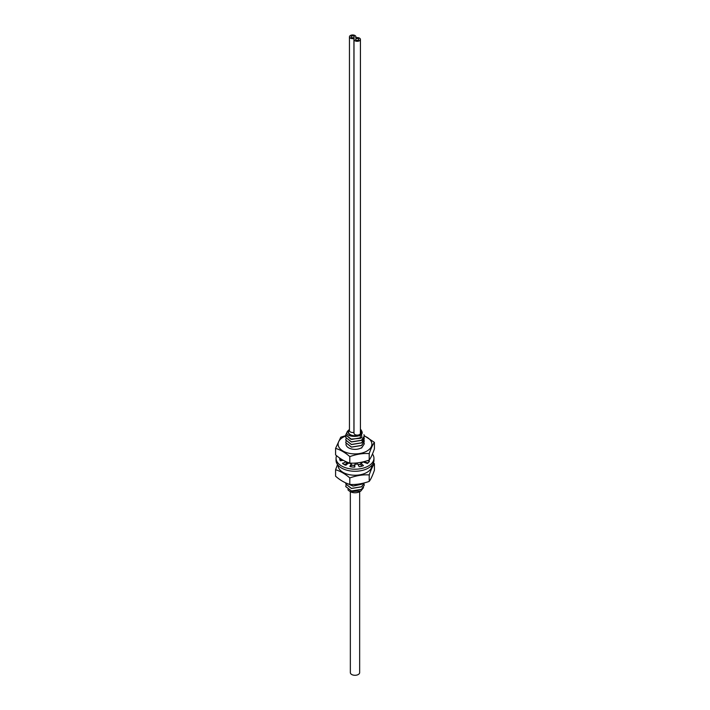 <?xml version="1.0" encoding="UTF-8"?>
<svg xmlns="http://www.w3.org/2000/svg" width="710" height="710" viewBox="0 0 710 710"><rect width="100%" height="100%" fill="white"/><g stroke="black" fill="none" stroke-linecap="round" stroke-linejoin="round"><path stroke-width="1.06" d="M349.453 429.648A6.851 3.958 0 0 0 350.243 434.822A6.851 3.958 0 0 0 359.224 435.088A6.851 3.958 0 0 0 360.928 429.985L360.431 429.656M360.431 429.905A6.514 3.763 0 0 1 361.514 431.973A6.514 3.763 0 0 1 359.606 434.635A6.514 3.763 180 0 1 352.506 435.452A6.514 3.763 180 0 1 348.486 431.973A6.514 3.763 180 0 1 349.453 430.003M359.846 491.613A6.851 3.958 180 0 1 350.154 491.613L360.84 491.036L359.846 491.613M345.734 486.572L351.45 491.072L361.55 489.421L364.265 485.267M363.502 487.619L360.84 491.036M362.641 483.332L361.55 484.167L353.127 486.03L346.391 483.173M364.248 482.942L361.55 486.749L351.459 488.391L345.734 483.936L345.921 482.969M364.044 483.98L364.265 485.232L361.55 489.332L351.459 490.983L345.734 486.519L346.036 485.276M363.955 434.662L364.265 436.135L361.55 440.236L351.45 441.877L345.734 437.422L346.036 436.18M345.734 437.422L351.45 441.975L361.55 440.324L363.023 439.117L364.265 436.171M364.044 437.466L364.265 438.718L363.023 441.611L361.55 442.818L351.45 444.469L345.734 440.005L346.036 438.762M345.734 440.049L351.459 444.558L361.55 442.916L364.265 438.762M364.044 440.058L364.265 441.3L361.55 445.41L351.459 447.051L345.734 442.596L346.036 441.345M345.734 442.641L351.459 447.14L361.55 445.498L364.265 441.354M364.044 442.641L364.265 443.883L361.55 447.992M361.55 448.081L364.265 443.919M364.248 461.598L364.23 462.45M361.825 465.893L360.964 466.426M361.248 466.355L361.887 465.938M346.302 483.137L353.003 486.11L361.55 484.255L362.766 483.306M345.734 483.98L351.459 488.489L361.55 486.838L364.257 482.933M361.825 437.564A9.265 5.352 180 0 1 360.298 438.327L360.431 429.523L361.204 429.967L361.825 437.564L351.636 439.419L345.734 434.884M360.928 429.985C368.632 439.073 338.333 437.99 349.151 429.754L349.453 429.586M360.298 438.327L350.713 439.135L345.734 434.839L347.004 432.354M346.347 465.023L345.823 463.958L346.302 465.05M360.964 463.843L358.248 464.899M354.849 465.387L351.414 465.13M347.847 463.799L346.453 462.583M346.453 462.672L347.785 463.852M351.414 465.219L354.849 465.476M358.293 464.979L360.964 463.932M347.864 489.74L349.515 491.24M359.659 491.71L359.659 672.601A4.659 2.689 0 0 1 358.293 674.5A4.659 2.689 180 0 1 353.216 675.086A4.659 2.689 180 0 1 350.341 672.601L350.341 491.71M356.083 38.784A1.606 0.932 0 0 0 355.612 39.44A1.606 0.932 0 0 0 356.597 40.292A1.606 0.932 0 0 0 358.355 40.097A1.606 0.932 0 0 0 358.825 39.44A1.606 0.932 0 0 0 357.831 38.58A1.606 0.932 0 0 0 356.083 38.784A1.606 0.932 180 0 1 357.831 38.58A1.606 0.932 180 0 1 358.825 39.44A1.606 0.932 180 0 1 358.355 40.097A1.606 0.932 180 0 1 356.597 40.292A1.606 0.932 180 0 1 355.612 39.44A1.606 0.932 180 0 1 356.083 38.784M354.263 38.704L353.935 38.517A3.213 1.855 180 0 1 349.453 36.813A3.213 1.855 180 0 1 350.394 35.5A3.213 1.855 180 0 1 353.899 35.101A3.213 1.855 180 0 1 355.887 36.813A3.213 1.855 180 0 1 355.621 37.541L355.95 37.728A3.213 1.855 180 0 1 360.431 39.44A3.213 1.855 180 0 1 357.219 41.295A3.213 1.855 180 0 1 353.997 39.44A3.213 1.855 180 0 1 354.263 38.704M353.811 37.47A1.606 0.932 0 0 0 354.281 36.813A1.606 0.932 0 0 0 353.287 35.953A1.606 0.932 0 0 0 351.53 36.157A1.606 0.932 0 0 0 351.059 36.813A1.606 0.932 0 0 0 352.053 37.674A1.606 0.932 0 0 0 353.811 37.47A1.606 0.932 180 0 1 352.053 37.674A1.606 0.932 180 0 1 351.059 36.813A1.606 0.932 180 0 1 351.53 36.157A1.606 0.932 180 0 1 353.287 35.953A1.606 0.932 180 0 1 354.281 36.813A1.606 0.932 180 0 1 353.811 37.47M353.997 432.328L353.935 432.337A3.213 1.855 180 0 1 349.453 430.633L349.453 36.813M360.431 39.44L360.431 433.251A3.213 1.855 180 0 1 357.219 435.115A3.213 1.855 180 0 1 353.997 433.251L353.997 39.44M372.466 454.018A18.948 10.934 180 0 1 373.948 458.252A18.948 10.934 180 0 1 362.251 468.36A18.948 10.934 180 0 1 341.608 465.991A18.948 10.934 180 0 1 336.052 458.252A18.948 10.934 180 0 1 336.584 455.696M346.178 461.74L342.566 463.453A15.345 8.857 0 0 0 345.442 465.192L348.787 463.035A10.357 5.982 0 0 0 351.414 463.861L349.844 466.337L350.225 466.674A15.345 8.857 0 0 0 354.583 467.109L354.849 464.233A10.357 5.982 0 0 0 357.813 464.012L359.056 466.55L359.713 466.692A15.345 8.857 0 0 0 363.476 465.645L360.964 463.142A10.357 5.982 0 0 0 363.138 461.953L367.398 463.488A15.345 8.857 0 0 0 369.457 461.225L367.443 460.666M339.682 458.056L339.655 458.234A15.345 8.857 0 0 0 339.655 458.261A15.345 8.857 0 0 0 340.276 460.763L343.338 460.355M373.948 458.252L373.948 460.328A18.948 10.934 180 0 1 362.251 470.437A18.948 10.934 180 0 1 341.608 468.067A18.948 10.934 180 0 1 336.052 460.328L336.052 458.252M354.858 466.967L354.849 464.233M351.414 463.861L350.873 466.79M346.453 461.864L346.453 463.71L344.226 464.571M342.806 460.053L339.948 460.009M368.117 462.867L364.807 462.263L364.807 461.456M362.109 466.115L360.964 465.219L360.964 463.142M345.832 435.62L340.791 437.174L335.582 448.383C340.552 449.874 345.291 452.616 349.799 456.592C356.775 454.143 363.245 453.149 369.209 453.592C371.082 448.196 372.821 444.46 374.418 442.383L364.239 435.683M364.265 436.011A16.88 9.745 180 0 1 366.937 451.054A16.88 9.745 180 0 1 343.063 451.054A16.88 9.745 180 0 1 343.063 437.262A16.88 9.745 180 0 1 345.93 435.94M361.372 447.832A9.008 5.201 180 0 1 351.326 448.906A9.008 5.201 180 0 1 346.01 443.865M374.418 442.383L374.418 448.853C372.546 454.249 370.806 457.985 369.209 460.062C362.233 462.512 355.763 463.515 349.799 463.071C344.962 461.633 340.223 458.9 335.582 454.861L335.582 448.383M349.799 456.592L349.799 463.071M369.209 453.592L369.209 460.062M374.418 463.719L374.418 470.197C372.546 475.593 370.806 479.33 369.209 481.407C362.233 483.847 355.763 484.85 349.799 484.406C344.829 482.915 340.09 480.182 335.582 476.206L335.582 469.727C340.418 471.165 345.158 473.898 349.799 477.928C356.775 475.487 363.245 474.484 369.209 474.928C371.082 469.532 372.821 465.796 374.418 463.719L373.416 462.893M369.209 481.407L369.209 474.928M338.12 465.29A16.88 9.745 0 0 0 348.379 474.466A16.88 9.745 0 0 0 366.937 472.39A16.88 9.745 0 0 0 371.88 465.29M337.534 464.571L335.582 469.727M341.04 460.018A16.88 9.745 0 0 0 340.267 460.737M349.799 484.406L349.799 477.928M361.559 440.324L363.023 441.611M353.935 432.337L353.935 38.517M369.156 461.686L369.156 460.976M342.673 463.541L342.673 463.097M340.09 459.991L340.09 458.349M355.887 36.813L355.887 37.745"/></g></svg>
